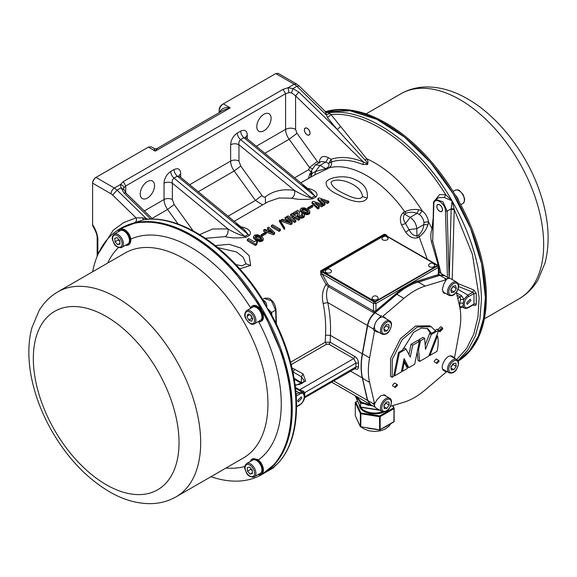 <?xml version="1.0" encoding="UTF-8"?>
<svg xmlns="http://www.w3.org/2000/svg" width="577" height="577" viewBox="0 0 577 577"><rect width="100%" height="100%" fill="white"/><g stroke="black" fill="none" stroke-linecap="round" stroke-linejoin="round"><path stroke-width="0.87" d="M114.217 234.147C110.683 237.666 112.703 239.801 113.857 243.155C114.989 246.033 117.405 247.555 121.112 247.713L127.863 243.941A7.652 4.421 -120 0 0 128.137 235.604A7.652 4.421 -120 0 0 120.824 230.432A7.652 4.421 -120 0 0 120.211 230.685L114.217 234.147A7.652 4.421 60 0 1 114.83 233.887A7.652 4.421 60 0 1 122.144 239.066A7.652 4.421 60 0 1 121.87 247.403A7.652 4.421 60 0 1 121.257 247.656M115.047 241.799L114.722 238.287L117.052 237.652L119.706 240.515L120.03 244.021L117.701 244.662L115.047 241.799L118.379 239.873L118.299 238.993M119.966 243.357L117.701 244.662M118.436 239.145A3.541 2.048 -120 0 0 119.706 241.309L119.785 241.395A3.541 2.048 -120 0 1 119.706 241.309L118.379 239.873M250.584 315.049L251.146 316.261A3.541 2.048 -120 0 0 252.192 317.819M260.847 312.59A7.652 4.421 -120 0 0 252.661 307.159L246.667 310.614A7.652 4.421 60 0 1 254.854 316.045A7.652 4.421 60 0 1 254.32 323.87L260.321 320.408A7.652 4.421 -120 0 0 260.847 312.59M248.11 313.946L250.988 315.237L252.704 318.915L251.55 321.31L248.673 320.026L246.956 316.34L248.11 313.946M252.409 318.28L248.673 320.026M250.757 315.129A3.541 2.048 -120 0 0 251.146 316.261L252.005 318.1M249.798 314.703L246.956 316.34M250.887 468.56A3.541 2.048 -120 0 0 252.156 470.724A3.541 2.048 -120 0 0 252.243 470.81L250.836 469.296L247.504 471.214L247.18 467.709L249.509 467.067L252.156 469.938L252.481 473.443L250.158 474.085L247.504 471.214M246.667 463.562C243.133 467.082 245.153 469.216 246.314 472.577C247.439 475.455 249.863 476.97 253.563 477.136L260.321 473.356A7.652 4.421 -120 0 0 260.595 465.019A7.652 4.421 -120 0 0 253.274 459.847A7.652 4.421 -120 0 0 252.661 460.1L246.667 463.562A7.652 4.421 60 0 1 247.281 463.309A7.652 4.421 60 0 1 254.601 468.481A7.652 4.421 60 0 1 254.32 476.818A7.652 4.421 60 0 1 253.707 477.071M252.423 472.772L250.158 474.085M250.836 469.296L250.75 468.416M307.462 134.888A3.895 2.25 60 0 1 307.195 134.751A3.895 2.25 60 0 1 304.44 129.976A3.895 2.25 60 0 1 306.928 128.245A3.895 2.25 60 0 1 309.936 132.847A3.895 2.25 60 0 1 307.462 134.888M436.904 206.761A3.895 2.25 60 0 1 436.89 206.451A3.895 2.25 60 0 1 439.515 204.785A3.895 2.25 60 0 1 442.393 209.314A3.895 2.25 60 0 1 439.645 211.218A3.895 2.25 60 0 1 436.904 206.761M389.446 424.246A17.368 10.025 180 0 1 387.794 425.537A17.368 10.025 180 0 1 385.789 426.67A17.368 10.025 180 0 1 384.21 427.341M374.062 428.971A17.368 10.025 180 0 1 372.295 428.884A17.368 10.025 180 0 1 368.292 428.271A17.368 10.025 180 0 1 366.445 427.773L368.292 428.271M389.901 423.972L393.961 421.628L393.961 408.653L380.164 416.616L380.164 429.591L389.497 424.218M356.896 419.126A0.591 0.462 -24.9 0 1 356.766 418.844L360.337 426.526L360.337 413.55A0.591 0.462 -24.9 0 1 360.899 412.981L360.748 426.764L374.206 428.978M360.82 402.227L360.423 407.009L360.899 407.211M358.339 422.321A17.368 10.025 180 0 1 357.769 421.188M358.981 423.612A0.591 0.462 -24.9 0 1 358.88 423.482L360.365 426.684A0.591 0.591 0 0 0 360.813 427.016L360.337 426.526A0.591 0.462 155.1 0 0 360.762 426.922M355.418 415.938A0.591 0.462 -24.9 0 1 355.317 415.808L358.88 423.482A0.591 0.462 -24.9 0 1 358.851 423.323M366.294 427.622L360.899 426.915M355.288 415.469L355.266 415.555A0.591 0.591 0 0 0 355.317 415.808A0.591 0.462 -24.9 0 1 355.288 415.642L356.766 418.844M355.288 402.667A0.591 0.462 -24.9 0 1 355.85 402.097L360.899 412.981L379.745 415.894L379.594 416.702L360.488 413.702L355.288 402.667L355.288 415.642L355.288 402.667M374.055 428.826L379.659 429.937L385.789 426.67M372.295 428.884L379.659 429.937A0.591 0.591 0 0 0 380.041 429.865L379.594 429.677L379.594 416.702L380.164 416.616L379.745 415.894L393.543 407.932A0.591 0.462 -24.9 0 1 394.113 408.321L392.504 405.689M355.85 396.334L355.237 395.923L360.452 407.153M458.592 201.099L458.701 200.789A8.828 5.099 -120 0 0 457.179 197.449L457.049 197.255A8.828 5.099 -120 0 0 456.046 195.848A8.828 5.099 -120 0 0 455.159 194.867M458.131 361.166A141.877 81.912 -120 0 0 478.448 247.122A141.877 81.912 -120 0 0 386.078 123.132A141.877 81.912 -120 0 0 325.543 111.642M385.075 123.709A141.877 81.912 -120 0 0 325.897 111.844L350.131 110.784L377.005 119.425L404.477 137.095L430.492 162.476L453.089 193.663L470.565 228.297L481.615 263.783L485.394 297.465L483.605 318.201L478.319 336.11L469.721 350.592L458.109 361.13A141.877 81.912 -120 0 0 477.172 246.783A141.877 81.912 -120 0 0 385.075 123.709M120.16 229.357A8.828 5.099 60 0 1 120.29 229.278A8.828 5.099 60 0 1 122.317 228.889L122.475 228.903A8.828 5.099 60 0 1 125.058 229.934L125.223 230.043A8.828 5.099 60 0 1 127.726 232.365L127.87 232.545A8.828 5.099 60 0 1 129.796 235.704L129.89 235.914A8.828 5.099 60 0 1 130.474 237.508A8.828 5.099 60 0 1 130.828 239.073A127.748 73.755 60 0 1 190.929 247.331A127.748 73.755 60 0 1 250.649 307.858M118.22 231.831L118.083 231.687A8.828 5.099 60 0 1 119.381 229.819L119.504 229.747A8.828 5.099 60 0 1 119.619 229.668A8.828 5.099 60 0 1 121.653 229.271L121.805 229.293A8.828 5.099 60 0 1 124.394 230.317L124.56 230.425A8.828 5.099 60 0 1 127.063 232.755L127.207 232.928A8.828 5.099 60 0 1 129.133 236.087L129.226 236.296A8.828 5.099 60 0 1 129.811 237.89A8.828 5.099 60 0 1 130.193 239.664L130.222 239.866A8.828 5.099 60 0 1 130.034 242.78L129.984 242.931A8.828 5.099 60 0 1 128.693 244.799C130.15 243.718 130.878 241.943 130.878 239.484L130.828 239.073M250.678 461.247L250.541 461.11A8.828 5.099 60 0 1 251.832 459.242A123.637 71.382 60 0 0 251.839 459.234L252.178 459.501M258.698 321.8A127.748 73.755 60 0 1 258.366 459.97A8.828 5.099 60 0 1 260.184 461.788L260.328 461.961A8.828 5.099 60 0 1 262.254 465.12L262.347 465.336A8.828 5.099 60 0 1 262.924 466.923A8.828 5.099 60 0 1 263.314 468.697L263.343 468.906A8.828 5.099 60 0 1 263.155 471.813L263.105 471.964A8.828 5.099 60 0 1 261.807 473.84L261.698 473.919A8.828 5.099 60 0 1 261.576 473.991L260.905 474.381A8.828 5.099 60 0 1 258.878 474.77L258.727 474.272M260.905 465.668L261.684 465.718A8.828 5.099 60 0 1 262.261 467.305A8.828 5.099 60 0 1 262.65 469.079L262.672 469.289A8.828 5.099 60 0 1 262.492 472.195L262.441 472.354A8.828 5.099 60 0 1 261.143 474.222L261.028 474.301A8.828 5.099 60 0 1 260.905 474.381M259.044 474.676L258.72 474.748A8.828 5.099 60 0 1 258.114 474.626M260.263 321.656L259.96 321.778A8.828 5.099 60 0 1 258.878 321.822A8.828 5.099 60 0 1 258.114 321.685M251.644 307.743L251.11 307.014A8.828 5.099 60 0 1 252.077 306.135L252.74 305.752A8.828 5.099 60 0 1 253.548 305.435L253.685 305.399A8.828 5.099 60 0 1 254.774 305.356A8.828 5.099 60 0 1 256.116 305.687L256.282 305.752A8.828 5.099 60 0 1 258.893 307.476L259.051 307.62A8.828 5.099 60 0 1 261.323 310.433L261.446 310.635A8.828 5.099 60 0 1 262.924 313.975L262.989 314.191A8.828 5.099 60 0 1 263.393 317.408L263.379 317.595A8.828 5.099 60 0 1 262.622 320.047L262.535 320.163A8.828 5.099 60 0 1 261.576 321.043L260.905 321.432A8.828 5.099 60 0 1 260.097 321.75L259.664 320.79M253.361 306.877L253.022 305.788A8.828 5.099 60 0 1 254.104 305.745A8.828 5.099 60 0 1 255.452 306.077L255.618 306.142A8.828 5.099 60 0 1 258.222 307.858L258.388 308.003A8.828 5.099 60 0 1 260.653 310.815L260.775 311.017A8.828 5.099 60 0 1 262.261 314.364L262.326 314.573A8.828 5.099 60 0 1 262.723 317.79L262.715 317.977A8.828 5.099 60 0 1 261.951 320.43L261.871 320.552A8.828 5.099 60 0 1 260.905 321.432M92.63 271.76A141.877 81.912 60 0 1 119.994 228.766A141.877 81.912 60 0 1 190.929 235.798A141.877 81.912 60 0 1 283.61 360.82A141.877 81.912 60 0 1 261.864 474.503A141.877 81.912 60 0 1 210.951 476.703M120.881 228.261L120.99 228.196A141.877 81.912 60 0 1 191.932 235.221A141.877 81.912 60 0 1 284.612 360.243A141.877 81.912 60 0 1 262.867 473.926L266.819 471.64C305.702 451.452 305.702 372.908 266.819 307.822L264.208 301.966M258.366 459.97L257.479 459.371L252.337 458.953A123.637 71.382 60 0 1 251.954 459.169L252.481 460.121M126.276 244.857L126.421 245.355A8.828 5.099 60 0 0 128.195 245.088A123.637 71.382 60 0 1 128.57 244.872L128.606 244.396M128.065 243.804L128.685 244.807A123.637 71.382 60 0 1 128.693 244.799M259.96 321.778L259.592 320.826M261.871 320.552L261.179 319.608M261.222 319.543L261.951 320.43M262.715 317.977L261.886 317.357M261.893 317.256L262.723 317.79M262.326 314.573L261.525 314.4M261.489 314.285L262.261 314.364M260.775 311.017L260.169 311.32M260.097 311.212L260.653 310.815M258.388 308.003L258.078 308.731M257.991 308.652L258.222 307.858M255.618 306.142L255.676 307.137M255.589 307.101L255.452 306.077M253.022 305.788L253.375 306.69M252.077 306.135A8.828 5.099 60 0 1 252.885 305.817M251.565 307.793L251.146 307.065M250.461 308.428A8.828 5.099 60 0 1 251.031 307.137M260.826 310.722L260.104 311.219M258.395 307.765L258.027 308.681M255.625 306.286L255.654 307.13M252.337 458.953A8.828 5.099 60 0 1 254.104 458.686L254.262 458.708A8.828 5.099 60 0 1 256.844 459.739L257.01 459.847A8.828 5.099 60 0 1 259.513 462.17L259.657 462.35A8.828 5.099 60 0 1 261.59 465.502M252.452 460.222L251.839 459.234M258.72 474.748L258.626 474.337M261.028 474.301L260.465 473.27M260.523 473.227L261.143 474.222M262.441 472.354L261.662 471.553M261.691 471.467L262.492 472.195M262.672 469.289L261.843 468.885M261.828 468.769L262.65 469.079M261.684 465.718L260.963 465.783M259.657 462.35L259.196 462.877M259.116 462.776L259.513 462.17M257.01 459.847L256.888 460.727M256.801 460.67L256.844 459.739M254.262 458.708L254.414 459.379M254.428 459.761L254.104 458.686M259.686 462.076L259.131 462.797M257.01 459.638L256.852 460.706M128.57 244.872L128.007 243.847M129.984 242.931L129.212 242.131M129.234 242.052L130.034 242.78M130.222 239.866L129.385 239.462M129.371 239.354L130.193 239.664M129.226 236.296L128.505 236.368M128.455 236.253L129.133 236.087M127.207 232.928L126.738 233.454M126.659 233.36L127.063 232.755M124.56 230.425L124.437 231.312M124.343 231.254L124.394 230.317M121.805 229.293L122.057 230.353M121.971 230.346L121.653 229.271M119.497 229.74L120.023 230.692M120.002 230.807L119.381 229.819M126.587 245.254L126.269 245.333A8.828 5.099 60 0 1 125.663 245.211M126.269 245.333L126.168 244.915M127.228 232.654L126.673 233.382M124.56 230.223L124.394 231.283M121.963 229.956L122.043 230.353M389.691 320.855L383.698 317.393A7.652 4.421 120 0 0 377.971 319.269A7.652 4.421 120 0 0 376.644 320.877A7.652 4.421 120 0 0 374.855 324.57A7.652 4.421 120 0 0 376.045 330.65L382.039 334.112A7.652 4.421 -60 0 1 382.638 324.332A7.652 4.421 -60 0 1 389.691 320.855C392.129 322.247 392.057 325.558 389.475 330.78C387.708 333.787 385.227 334.898 382.039 334.112M383.9 328.32A3.541 2.048 120 0 0 384.7 327.404A3.541 2.048 120 0 0 385.515 325.724M374.495 403.821A7.652 4.421 120 0 0 374.906 406.756A7.652 4.421 120 0 0 376.045 408.033L382.039 411.495A7.652 4.421 -60 0 1 382.638 401.722A7.652 4.421 -60 0 1 389.691 398.238C392.129 399.637 392.057 402.948 389.475 408.17C387.708 411.177 385.227 412.288 382.039 411.495M383.9 405.703A3.541 2.048 120 0 0 384.7 404.787A3.541 2.048 120 0 0 385.515 403.107M442.667 369.056A7.652 4.421 120 0 0 443.064 369.345L449.057 372.807A7.652 4.421 -60 0 1 449.656 363.027A7.652 4.421 -60 0 1 456.71 359.55L466.541 348.544L473.703 334.263L477.951 317.134L479.162 297.667L472.39 254.284L454.243 209.48L452.209 279.564M450.918 367.015A3.541 2.048 120 0 0 451.719 366.099A3.541 2.048 120 0 0 452.534 364.412M445.812 293.549L443.994 293.174L442.285 289.402L443.994 283.653L446.288 279.679L445.04 278.958L448.466 278.439A7.652 4.421 120 0 0 448.423 278.453A7.652 4.421 120 0 0 446.129 279.585M442.739 291.731A7.652 4.421 120 0 0 443.064 291.955L449.057 295.417A7.652 4.421 -60 0 1 448.235 288.284A7.652 4.421 -60 0 1 454.416 281.915A7.652 4.421 -60 0 1 456.71 282.16C461.319 285.132 456.638 294.688 451.762 295.734L449.057 295.417M450.875 289.668A3.541 2.048 120 0 0 451.95 288.349A3.541 2.048 120 0 0 452.606 286.769M437.871 329.633L440.713 326.733L442.379 327.693L442.862 328.775L440.02 331.775L439.537 330.693L442.379 327.693M395.36 387.499L392.865 386.056L392.497 385.248L394.632 382.998L397.127 384.441L397.495 385.248L395.36 387.499L394.993 386.691L397.127 384.441M436.984 363.467L434.488 362.024L434.12 361.216L436.255 358.966L438.751 360.409L439.119 361.216L436.984 363.467L436.623 362.659L438.751 360.409M440.662 328.746L440.071 329.763M442.451 329.013L440.316 331.263L439.948 330.455L442.083 328.205L442.451 329.013M297.66 400.568L298.273 401.917L301.821 398.166L301.216 396.817L297.66 400.568M466.663 302.997L470.219 299.239L470.825 300.588L467.269 304.339L466.663 302.997M147.387 198.062A10.126 5.849 120 0 0 154.001 189.141A10.126 5.849 120 0 0 152.451 181.027A10.126 5.849 120 0 0 147.387 181.531A10.126 5.849 120 0 0 140.774 190.453A10.126 5.849 120 0 0 142.324 198.567A10.126 5.849 120 0 0 147.387 198.062M263.941 130.77A10.126 5.849 120 0 0 270.555 121.848A10.126 5.849 120 0 0 269.005 113.734A10.126 5.849 120 0 0 263.941 114.239A10.126 5.849 120 0 0 257.328 123.161A10.126 5.849 120 0 0 258.878 131.275A10.126 5.849 120 0 0 263.941 130.77M307.195 128.296A4.003 2.308 -120 0 0 305.19 128.101A4.003 2.308 -120 0 0 304.577 131.311A4.003 2.308 -120 0 0 307.195 134.838A4.003 2.308 -120 0 0 309.193 135.032A4.003 2.308 -120 0 0 309.806 131.823A4.003 2.308 -120 0 0 307.195 128.296M439.645 204.77A4.003 2.308 -120 0 0 437.647 204.575A4.003 2.308 -120 0 0 437.034 207.778A4.003 2.308 -120 0 0 439.645 211.305A4.003 2.308 -120 0 0 441.65 211.507A4.003 2.308 -120 0 0 442.263 208.297A4.003 2.308 -120 0 0 439.645 204.77M381.974 238.856A3.058 1.767 180 0 1 382.053 238.128A3.267 3.267 0 0 1 387.96 238.128A3.058 1.767 180 0 1 388.032 238.337A3.058 1.767 180 0 1 385.45 240.342A3.058 1.767 180 0 1 381.974 238.856M428.74 265.997A3.058 1.767 180 0 1 428.718 265.016A3.267 3.267 0 0 1 434.618 265.016A3.058 1.767 180 0 1 432.519 267.187A3.058 1.767 180 0 1 428.74 265.997M330.607 272.56A3.058 1.767 180 0 1 326.907 272.834A3.058 1.767 180 0 1 325.493 270.837A3.267 3.267 0 0 1 331.393 270.837A3.058 1.767 180 0 1 330.607 272.56M377.271 299.456A3.058 1.767 180 0 1 373.564 299.73A3.058 1.767 180 0 1 372.158 297.732A3.267 3.267 0 0 1 378.058 297.732A3.058 1.767 180 0 1 377.271 299.456M390.831 238.597L385.833 235.712A1.176 0.678 0 0 0 384.167 235.712L323.445 270.829A1.176 0.678 0 0 0 323.106 271.313A1.176 0.678 0 0 0 323.452 271.796L374.278 301.086A1.176 0.678 0 0 0 375.944 301.086L436.666 265.968A1.176 0.678 0 0 0 437.005 265.485A1.176 0.678 0 0 0 436.666 265.009L390.831 238.597M323.452 271.796L323.452 272.272L374.278 301.569L374.278 301.086M375.944 301.086L375.944 301.569L436.666 266.451L436.666 265.968M436.933 265.73A1.176 0.678 180 0 1 437.005 265.968A1.176 0.678 180 0 1 436.666 266.451L437.496 265.968L438.332 267.411L438.845 266.689L438.845 274.046L438.332 274.587L438.52 275.626L439.825 275.034L438.845 274.017L439.926 275.517M323.452 272.272A1.176 0.678 180 0 1 323.106 271.796A1.176 0.678 180 0 1 323.178 271.551M327.534 283.776L322.168 273.938L373.449 303.488L373.449 311.003L372.857 312.265L328.356 286.632L328.94 285.37L327.534 283.776L326.055 284.49L328.356 286.632C326.156 291.197 325.955 296.506 327.75 302.55L323.142 303.473C321.598 296.131 322.572 289.798 326.055 284.49L320.762 274.775L322.168 273.938L321.209 271.464L374.278 302.045L375.944 301.569A1.176 0.678 180 0 1 374.278 301.569M92.673 223.53L92.608 224.72C95.356 228.853 97.102 233.353 97.852 238.229L97.852 254.681M92.608 223.573L92.709 225.78L94.181 228.55L92.515 224.943M326.387 112.025L326.495 111.967C328.659 111.484 329.388 111.765 328.688 112.796L330.974 114.527L366.611 158.675C387.629 168.383 406.172 185.787 422.241 210.879C425.638 213.721 427.723 217.327 428.487 221.691L427.961 224.85C426.179 229.891 423.244 233.894 419.154 236.844L427.29 259.21M435.815 199.375L439.515 194.586L445.711 194.709C415.123 144.856 366.691 111.015 330.974 114.527L327.484 117.65L325.507 112.255L328.688 112.796C366.77 106.767 420.683 145.26 452.058 200.875L444.312 197.464L445.711 194.709L452.058 200.875L454.243 209.48L451.156 209.437L451.214 208.78L454.113 208.91M325.507 112.255L325.096 111.282L326.719 112.068L325.868 112.212M319.11 162.75L319.369 161.228C320.545 156.49 323.553 155.314 328.385 157.701L325.89 162.029L328.616 163.601L331.111 159.274L331.472 161.906C340.798 158.963 351.292 159.836 362.955 164.524L363.416 161.957L367.008 163.76C367.246 162.649 366.647 161.473 365.205 160.233L337.242 129.508L298.886 92.118L295.575 95.818L291.587 92.883L288.933 92.587L285.586 93.669L285.586 129.356C285.665 132.688 286.848 135.999 289.142 139.281L309.481 167.467L312.078 168.556M328.385 157.701L331.111 159.274C340.682 156.244 351.451 157.139 363.416 161.957L295.575 95.818L295.575 129.356L296.996 133.323L317.336 161.51L309.481 167.467L308.724 169.66L311.522 172.573M438.354 265.622L431.322 241.359L432.7 241.035L433.478 203.926C433.327 202.311 434.092 200.803 435.772 199.404L442.934 201.82L447.139 211.132L449.13 278.302M458.044 283.603L473.811 289.979L476.241 293.383L476.241 303.935C476.097 305.327 475.289 305.796 473.811 305.327L473.025 305.009M453.948 357.379L453.991 357.978M457.893 360.719L467.954 349.979L475.369 335.937L479.905 319.031L481.442 299.752C481.03 267.699 471.236 234.738 452.058 200.875L451.214 208.78L447.139 211.132L445.473 211.168C445.603 202.852 433.695 195.978 433.825 204.438L432.7 241.035L441.052 273.354M431.322 241.359C430.456 236.952 430.687 232.733 432.007 228.708L433.046 218.943M123.745 189.783L121.062 187.813L117.066 190.121L114.361 188.03L120.434 184.525L121.062 187.813L124.055 193.057L125.714 192.783L123.673 188.953L123.867 187.886L125.743 185.953L285.586 93.669L283.091 89.341L288.111 87.718L294.183 84.213L296.895 86.298L326.041 114.708L329.532 113.633M288.933 92.587L288.111 87.718L292.9 88.606L291.587 92.883M340.69 126.392L337.242 129.508L327.484 117.65M365.205 160.233L366.611 158.675C368.003 160.211 368.321 162.159 367.549 164.51L362.955 164.524M315.309 164.95L321.18 161.56L325.89 162.029L320.062 165.39L325.666 168.628L327.347 167.655C328.948 166.529 329.373 165.173 328.616 163.601L331.472 161.906C332.02 164.395 331.133 166.407 328.818 167.95C350.65 161.639 382.897 180.255 404.737 211.788C409.006 209.754 413.68 209.054 418.751 209.682L422.241 210.879L419.385 214.464L417.128 213.353L418.751 209.682M457.02 295.143L460.316 297.047L460.46 299.622L463.951 299.34L461.665 295.813L456.479 292.82M417.474 237.818C413.233 238.777 409.338 236.959 405.79 232.365L401.556 224.922L405.53 223.551L409.021 229.653C411.091 233.808 413.752 235.914 417.005 235.957L417.474 237.818L419.154 236.844L418.686 234.99C421.563 232.466 423.294 228.99 423.871 224.568L423.951 222.376L428.487 221.691L432.007 228.708L432.7 229.177M444.312 197.464L438.794 197.659L435.772 199.404M463.749 307.743L462.732 307.397L463.951 307.858L463.165 305.897L459.804 306.957L459.804 303.105L463.165 303.17L463.165 305.897M473.811 305.327L473.623 304.663M473.465 304.541L473.977 304.057L476.241 303.935M473.811 289.979L472.801 292.243L473.977 293.484L473.977 304.057L468.748 307.079C462.841 310.83 462.841 299.571 468.748 296.506L467.911 295.063L463.951 299.34L463.165 303.17M423.951 222.376C423.453 219.145 421.931 216.512 419.385 214.464M215.351 245.586L229.105 244.302L240.825 248.081L249.156 255.64L250.642 265.47L239.7 268.803M367.196 198.178C361.93 205.946 346.582 199.123 339.269 195.214C329.474 190.828 325.168 186.306 326.358 181.632C331.624 175.913 346.979 175.473 354.285 179.274C364.087 183.399 368.386 189.696 367.196 198.178L362.529 196.533C359.774 201.323 349.013 196.209 343.842 193.533C336.11 189.963 331.84 186.241 331.025 182.368C333.787 178.423 344.541 180.327 349.72 182.959C357.452 186.263 361.721 190.792 362.529 196.533M256.635 242.023L256.823 244.634L255.373 245.47L247.324 240.746L247.324 239.441L248.774 238.604L254.226 241.749L255.914 240.775L257.356 241.604L256.635 242.023L256.635 242.982M257.356 241.604L257.356 242.91L256.815 243.227M253.505 236.527L255.063 234.962L257.703 234.767L261.576 236.505L263.307 238.489L262.816 240.804L260.112 241.662L255.236 239.715L253.656 238.351L253.505 236.527L253.656 238.351M261.143 234.767L265.672 232.142L266.249 232.473L266.249 233.678L261.713 236.303L261.143 235.971L261.143 234.767L261.713 235.099L261.713 236.303M267.959 229.495L267.476 227.785L268.622 227.122L274.659 232.581L273.318 233.36L263.653 229.999L264.8 229.329L266.906 230.108L268.817 228.997L267.476 227.785M274.659 232.581L274.659 233.952L273.318 234.731L263.653 231.305L263.653 229.999M280.372 230.649L279.117 231.377L271.356 226.848L271.356 225.535L272.618 224.806L280.372 229.278L280.372 230.649M327.505 203.385L327.505 202.022L328.782 201.279L328.782 202.65L327.505 203.385L322.875 201.575M327.505 202.022L320.762 199.62L324.945 203.501L324.945 204.871L323.668 205.607L322.961 204.871M322.637 204.539L317.833 199.967L317.833 198.661L319.11 197.918L328.782 201.279M285.427 219.39L284.944 217.68L286.091 217.017L292.128 222.484L290.786 223.256L281.114 219.895L282.268 219.231L284.374 220.003L286.286 218.892L284.944 217.68M292.128 222.484L292.128 223.847L290.786 224.626L281.114 221.2L281.114 219.895M298.388 220.226L298.388 218.863L299.672 218.12L299.672 219.491L298.388 220.226L295.229 218.257L293.729 219.123M295.229 218.257L295.229 217.039L292.676 218.517L295.835 220.342L295.835 221.705L294.551 222.448L287.483 218.272M293.037 216.988L290.635 215.697L290.635 214.392L291.912 213.649L299.672 218.12M297.775 213.476L297.436 213.028L294.147 214.932M292.914 214.226L292.914 213.072L297.739 210.28L299.261 211.716L299.023 214.694M302.615 216.036L301.706 215.185L301.706 213.959L302.911 213.266L303.488 213.598L304.49 215.005L303.855 216.036L302.117 216.707L302.117 218.07L303.134 217.846L303.134 216.454M303.134 217.846L304.288 216.815L304.49 215.005M297.371 216.007L297.328 214.5L297.371 216.007L298.042 216.966L300.819 218.12L302.117 218.07M300.083 209.588L301.641 208.023L304.281 207.821L308.161 209.566L309.885 211.55L309.395 213.865L306.697 214.723L301.814 212.769L300.235 211.413L300.083 209.588L300.235 211.413M307.721 207.828L312.258 205.203L312.835 205.535L312.835 206.739L308.298 209.357L307.721 209.033L307.721 207.828L308.298 208.16L308.298 209.357M321.677 206.754L321.677 205.39L322.961 204.647L322.961 206.018L321.677 206.754L317.047 204.943M321.677 205.39L314.941 202.989L319.124 206.869L319.124 208.232L317.84 208.975L312.013 203.335L312.013 202.029L313.282 201.286L322.961 204.647M284.115 229.199L284.656 229.235L284.656 227.792L284.115 227.778L279.434 220.205L279.434 221.546L284.115 229.199L284.115 227.778M401.556 224.922C399.594 219.794 400.092 215.74 403.056 212.754L404.737 211.788L406.208 213.187C409.555 211.925 413.197 211.975 417.128 213.353L410.132 217.392L404.527 214.154L406.208 213.187M327.347 167.655L328.818 167.95L327.137 168.924L314.84 174.86L300.768 182.859M307.981 188.794L308.414 188.578C312.878 189.364 319.434 192.747 316.109 196.851L312.784 198.776C304.627 199.83 297.624 199.635 291.76 198.192L278.972 198.012L267.858 201.863L234.168 221.308M241.381 227.244L241.806 227.028C246.278 227.821 252.834 231.197 249.509 235.301L246.177 237.226C238.027 238.287 231.024 238.092 225.16 236.642L205.455 238.301M327.137 168.924L325.666 168.628L315.46 171.557L312.135 173.331L310.693 175.192M310.873 174.074L309.842 173.547L308.515 178.387M144.308 210.922L164.041 199.527L164.041 183.19C166.811 181.878 169.588 181.878 172.364 183.19C171.975 180.918 172.516 179.216 173.994 178.091C171.939 176.23 170.842 174.03 170.698 171.484L174.03 169.566C178.12 167.719 180.341 169.061 180.688 173.583L180.688 177.312M245.586 137.247L247.295 135.126L247.295 138.855M245.571 137.528L246.148 137.917L243.927 137.715C241.871 135.855 240.775 133.655 240.631 131.109C244.727 129.27 246.949 130.604 247.295 135.126M189.696 184.719L230.641 161.077L230.641 144.74C233.418 143.421 236.195 143.421 238.965 144.74C238.575 142.469 239.123 140.766 240.602 139.641C238.546 137.78 237.443 135.573 237.298 133.035L240.631 131.109M178.985 175.696L180.688 173.583M178.964 175.985L179.541 176.367L177.327 176.165C175.271 174.312 174.175 172.105 174.03 169.566M418.686 234.99L417.005 235.957L416.789 228.658L423.871 224.568L427.961 224.85M462.689 307.39L460.396 307.808L462.732 307.397M217.911 247.663L236.39 251.897L243.242 257.277L245.975 263.826L242.001 265.846L235.849 264.583M256.823 243.242L255.373 244.078L255.373 245.47M255.373 244.078L247.324 239.441M262.816 240.804L262.816 239.433L261.756 240.054L261.756 241.424M263.17 240.248L263.17 238.9L262.816 239.433M254.298 238.943L254.298 237.724L253.656 237.104M255.236 239.715L255.236 238.51L254.298 237.724M256.678 240.551L256.678 239.34L255.236 238.51M258.034 241.128L258.034 239.881L256.678 239.34M259.109 241.547L259.109 240.248L258.034 239.881M260.112 241.662L260.112 240.335L259.109 240.248M261.756 240.054L260.833 240.256L260.833 241.604M266.249 232.473L261.713 235.099M273.318 234.731L273.318 233.36M279.117 231.377L279.117 230.007L280.372 229.278M279.117 230.007L271.356 225.535M323.668 205.607L323.668 204.244L317.833 198.661M324.945 203.501L323.668 204.244M290.786 224.626L290.786 223.256M286.798 217.652L286.798 216.606L288.074 215.87L291.529 217.854L294.082 216.375L290.635 214.392M294.551 222.448L294.551 221.078L286.798 216.606M295.835 220.342L294.551 221.078M298.388 218.863L295.229 217.039M297.436 213.028L297.436 211.781L294.061 213.735L294.061 214.889M297.328 214.5L297.436 211.781M298.042 216.966L298.042 215.748L297.371 214.803M298.908 217.493L298.908 216.245L298.042 215.748M300.004 217.89L300.004 216.599L298.908 216.245M300.819 218.12L300.819 216.793L300.004 216.599M303.855 217.428L303.855 216.036M304.288 216.815L304.288 215.452M301.995 215.358L301.706 213.959M302.615 215.171L301.995 214.125M299.319 212.026L298.864 214.276L299.535 215.214L302.225 215.654L302.615 214.767M294.061 213.735L292.914 213.072M309.395 213.865L309.395 212.495L308.334 213.108L308.334 214.478M309.755 213.31L309.755 211.961L309.395 212.495M300.877 212.004L300.877 210.785L300.235 210.165M301.814 212.769L301.814 211.571L300.877 210.785M303.257 213.461L303.257 212.401L301.814 211.571M304.62 214.19L304.62 212.942L303.257 212.401M305.695 214.601L305.695 213.31L304.62 212.942M306.697 214.723L306.697 213.396L305.695 213.31M308.334 213.108L307.411 213.317L307.411 214.658M312.835 205.535L308.298 208.16M317.84 208.975L317.84 207.612L312.013 202.029M319.124 206.869L317.84 207.612M279.434 220.205L279.982 220.219L284.656 227.792M246.177 237.226L244.836 236.375C239.066 234.752 233.425 232.264 227.922 228.903C228.521 232.286 227.605 234.868 225.16 236.642M179.541 176.367L243.948 229.357L248.168 234.457L177.327 176.165L173.994 178.091L244.836 236.375L248.168 234.457L249.509 235.301M243.927 229.343L236.245 224.1M312.784 198.776L311.443 197.925C305.666 196.303 300.026 193.814 294.522 190.453C295.128 193.836 294.205 196.411 291.76 198.192M310.527 190.886L314.768 196.007L243.927 137.715L240.602 139.641L311.443 197.925L314.768 196.007L316.109 196.851M246.148 137.917L310.549 190.9L302.846 185.643M310.815 177.117L312.135 173.331L311.45 170.633L310.707 175.105M311.111 174.946L310.541 177.218M311.45 170.633L315.352 164.921L320.062 165.39L315.46 171.557L314.84 174.86M405.79 232.365L409.021 229.653L416.789 228.658C416.284 223.84 414.07 220.082 410.132 217.392L405.53 223.551C403.172 219.657 402.833 216.519 404.527 214.154L403.056 212.754M438.845 266.689L438.08 265.427L383.929 234.37C385.313 234.111 386.46 234.76 387.362 236.325M385.811 235.697L384.484 234.933L321.209 271.464L320.653 270.894L383.929 234.37M326.474 344.26L328.962 344.26L330.203 342.262L325.226 342.219L326.474 344.26L291.133 364.664M283.091 89.341L123.247 181.625L120.434 184.525C122.519 184.986 123.666 186.104 123.867 187.886M157.398 148.303L223.371 110.207L230.223 107.849L155.3 151.102L157.391 148.303C156.057 148.902 154.888 148.902 153.893 148.303L155.3 151.102L148.39 147.113L151.333 146.825L153.893 148.303M460.46 299.622L459.804 303.105L458.982 303.581M460.46 307.765L459.761 306.978M354.92 368.703L354.992 368.746C357.192 369.85 358.346 369.222 358.461 366.857L355.966 366.907L304.634 396.897M358.461 366.857L358.461 363.113C358.346 360.315 357.192 358.137 354.992 356.579L330.203 342.262L330.412 335.36L325.522 335.165C326.041 324.361 325.248 313.794 323.142 303.473M255.214 236.527L255.993 235.755L257.703 235.755L260.515 237.118L261.597 238.489L260.818 239.26L259.109 239.26L256.296 237.897L255.214 236.527M263.17 238.9L263.307 238.489M260.112 240.335L260.833 240.256M272.748 232.365L268.247 230.656L269.776 229.769L272.748 232.365M290.217 222.26L285.716 220.551L287.245 219.664L290.217 222.26M300.819 216.793L302.117 216.707M301.353 218.171L301.353 216.822M301.8 209.588L302.572 208.809L304.288 208.809L307.094 210.179L308.176 211.55L307.397 212.322L305.687 212.322L302.882 210.951L301.8 209.588M309.755 211.961L309.885 211.55M306.697 213.396L307.411 213.317M372.857 312.265L374.733 312.633L374.783 311.104L375.944 310.714L376.392 311.522L374.913 312.532L375.18 312.9M220.501 111.866L220.27 111.072C222.21 108.094 225.528 107.019 230.223 107.849L223.313 103.853C220.789 105.598 219.397 108.007 219.152 111.065L219.152 112.645M220.27 111.072L220.955 111.606M119.994 228.766L136.194 222.563L153.532 221.871L172.357 226.148L191.925 235.221L211.499 248.745L230.317 266.199L262.867 310.101L284.612 360.243L290.318 385.27L292.25 408.978L290.318 430.464L284.612 448.899L275.337 463.576L261.864 474.503M264.23 302.009C232.834 249.783 181.95 214.283 144.538 219.52L135.011 222.513C136.446 221.453 136.799 219.909 136.071 217.882L142.584 217.861L146.212 218.532L146.096 219.541M355.446 368.4L355.966 366.907L355.966 363.056L353.751 358.569L328.962 344.26M358.461 363.113L355.966 363.056L304.807 392.598L303.3 391.156L299.593 389.836L353.751 358.569L354.992 356.579M255.993 235.755L255.993 237.003L255.359 237.363M255.359 236.116L255.359 237.089M261.446 237.912L261.446 238.9M260.515 237.118L260.515 238.337L261.446 239.159M259.073 236.289L259.073 237.493L260.515 238.337M257.703 235.755L257.703 236.974L259.073 237.493M256.707 235.668L256.707 236.902L257.703 236.974M255.993 237.003L256.707 236.902M269.502 231.132L269.776 229.769M269.776 230.973L270.317 231.442M286.971 221.027L287.245 219.664M287.245 220.876L287.786 221.337M302.572 208.809L302.572 210.064L301.944 210.425M301.944 209.177L301.944 210.151M308.024 210.966L308.024 211.961M307.094 210.179L307.094 211.391L308.024 212.213M305.651 209.35L305.651 210.555L307.094 211.391M304.288 208.809L304.288 210.035L305.651 210.555M303.286 208.73L303.286 209.963L304.288 210.035M302.572 210.064L303.286 209.963M263.754 301.23L264.807 301.093L263.062 300.119M445.725 276.333L444.535 275.366L439.825 275.034L438.57 274.017M328.94 285.37L373.449 311.003L374.783 311.104M367.895 325.515L367.405 325.45C368.451 320.394 370.896 316.124 374.733 312.633L374.596 311.133M302.492 392.136L298.648 390.045L299.593 389.836L295.532 387.492M271.269 314.479L266.819 307.822C235.452 252.207 181.531 213.714 143.449 219.743L142.584 217.861M304.151 393.81L304.807 392.598L304.663 396.493M262.6 299.384L264.266 298.417L271.428 300.841L275.633 310.145L271.558 312.503L266.819 307.822C266.992 304.988 266.322 302.745 264.807 301.093M295.922 390.91L298.908 392.634L302.737 392.259L303.286 392.685L303.3 391.156M271.031 313.838L271.558 312.503L270.901 313.592M275.763 73.575L278.121 73.344L296.542 83.975L294.183 84.213L275.763 73.575L223.313 103.853M148.39 147.113L95.941 177.399C93.914 178.791 92.803 180.716 92.608 183.161L92.608 182.007L94.938 177.976L95.941 177.399L114.361 188.03C112.335 189.429 111.224 191.348 111.029 193.8L92.608 183.161L92.608 224.72M222.318 104.43C220.392 105.757 219.339 107.589 219.152 109.911L219.152 111.065L220.234 112.017M94.195 228.571L92.709 225.78M94.239 228.651L94.159 228.506C94.671 229.437 97.08 233.923 97.16 237.27L97.852 238.229M92.608 223.487L92.608 221.943M92.608 221.611L92.608 220.969M92.608 220.32L92.608 219.678M92.608 218.373L92.608 217.082M92.608 215.798L92.608 197.175M92.608 182.721L92.608 182.007M431.538 333.391L427.889 328.76L421.282 328.075L413.615 332.265L402.573 350.109L398.476 352.482L393.564 376.464L392.136 377.286L392.324 359.233L402.119 339.651L417.286 326.993L431.279 326.733L435.577 331.054L431.538 333.391L429.872 332.431L427.023 328.335M399.371 352.922L406.035 349.078L410.261 357.105L412.692 345.234L419.349 341.389L414.668 364.282L408.841 367.643L404.08 358.605L401.347 371.97L394.69 375.815L399.371 352.922L398.541 352.439M424.636 338.338L425.509 349.395L431.293 334.494L438.787 330.167L428.697 356.182L419.659 361.397L418.57 350.03L420.474 340.74L424.636 338.338L422.97 337.372L418.808 339.781L420.474 340.74M437.525 335.929C438.585 340.43 438.405 345.58 436.984 351.393L429.944 355.461L437.525 335.929L436.731 335.468M404.289 362.414L407.463 368.436L402.465 371.321L404.289 362.414L403.41 361.902M431.279 326.733L429.613 325.767L415.628 326.034L400.46 338.692L390.658 358.274L390.47 376.327L392.136 377.286M429.613 325.767L430.428 326.286M403.756 360.192L407.174 366.683L408.841 367.643M408.92 354.559L411.026 344.267L417.69 340.423L419.349 341.389M411.026 344.267L412.692 345.234M402.89 348.97L404.369 348.119L406.035 349.078M394.69 375.815L393.802 375.302M417.185 351.977L418 360.43L419.659 361.397M435.13 330.354L437.121 329.207L438.787 330.167M425.17 345.039L429.627 333.528L431.293 334.494M429.627 333.528L430.709 332.907M417.69 349.525L418.57 350.03M418.57 340.935L418.808 339.781M429.944 355.461L429.151 354.999M402.465 371.321L401.585 370.809M446.288 279.679L425.199 286.091C418.109 288.276 411.012 292.373 403.922 298.374L382.825 316.319L386.287 318.886M378.858 332.273L376.882 331.919L374.588 330.592L369.597 357.827C367.938 366.972 367.938 375.165 369.597 382.4L374.588 403.871L376.882 399.897L381.008 395.541L385.126 395.137L386.201 396.226M390.557 406.28L403.922 402.219C411.012 400.034 418.109 395.937 425.199 389.929L446.288 371.992L443.994 370.665C438.426 368.039 447.175 352.879 452.238 356.391L454.532 357.718L459.523 330.484C461.174 321.331 461.174 313.145 459.523 305.911L456.357 292.279M382.825 316.319L385.039 318.165M377.61 331.551L375.641 331.198M374.588 330.592L373.341 329.871L374.855 324.57M374.588 403.871L373.341 403.15L374.906 406.756M384.455 394.856L384.953 395.505M452.224 356.384L453.284 356.997L453.19 357.516M444.564 292.827L443.417 292.727M449.209 278.345L444.643 275.705L439.876 275.388L418.123 282.002C411.033 284.187 403.936 288.284 396.839 294.292L375.086 312.799C371.213 316.275 368.739 320.56 367.664 325.652L362.522 353.744C360.863 362.89 360.863 371.076 362.522 378.317L367.664 400.46L370.326 404.427L375.18 407.232M377.971 319.269L381.577 315.597M445.588 370.802L445.04 371.271M449.057 372.807C452.245 373.593 454.726 372.482 456.494 369.475C459.076 364.253 459.148 360.942 456.71 359.55L450.716 356.088A7.652 4.421 120 0 0 450.565 356.009M389.691 398.238L383.698 394.783A7.652 4.421 120 0 0 383.64 394.747M450.846 290.123L454.229 292.027L451.452 292.69L450.774 289.834L452.873 286.322L455.65 285.658L456.328 288.514L454.229 292.027M452.931 286.307L450.897 290.108M452.995 286.596L456.328 288.514M456.71 282.16L450.716 278.698A7.652 4.421 120 0 0 448.466 278.439M450.94 367.21L452.88 364.426L456.205 366.352L453.883 369.684L451.228 369.893L450.897 366.77L453.219 363.438L455.873 363.229L456.205 366.352M452.83 363.986L452.88 364.426M451.026 368.039L453.883 369.684M383.921 405.905L385.862 403.121L389.186 405.047L386.864 408.379L384.21 408.588L383.878 405.465L386.193 402.126L388.855 401.917L389.186 405.047M385.811 402.681L385.862 403.121M384.008 406.727L386.864 408.379M383.921 328.515L385.862 325.738L389.186 327.657L386.864 330.989L384.21 331.205L383.878 328.075L386.193 324.743L388.855 324.534L389.186 327.657M385.811 325.298L385.862 325.738M384.008 329.344L386.864 330.989M114.556 235.12A6.708 3.873 -120 0 0 113.561 242.203A6.708 3.873 -120 0 0 120.196 247.194A6.708 3.873 -120 0 0 121.192 240.104A6.708 3.873 -120 0 0 114.556 235.12M253.649 316.578A6.708 3.873 -120 0 0 247.014 311.594A6.708 3.873 -120 0 0 246.011 318.677A6.708 3.873 -120 0 0 252.647 323.661A6.708 3.873 -120 0 0 253.649 316.578M252.647 476.609A6.708 3.873 -120 0 0 253.649 469.527A6.708 3.873 -120 0 0 247.014 464.543A6.708 3.873 -120 0 0 246.011 471.625A6.708 3.873 -120 0 0 252.647 476.609M464.348 199.397A7.652 4.421 -120 0 0 460.792 192.062A7.652 4.421 -120 0 0 455.138 190.259C457.41 189.667 458.859 189.79 459.494 190.626L463.122 194.456L464.622 199.015C464.564 201.589 463.951 203.097 462.79 203.515A7.652 4.421 -120 0 0 464.348 199.397M360.784 407.304A14.721 8.496 0 0 0 364.289 410.543A14.721 8.496 0 0 0 382.529 411.726M384.289 411.899A15.305 8.835 180 0 1 363.871 411.264A15.305 8.835 180 0 1 359.392 404.874M357.625 401.073L355.562 402.068A0.591 0.591 0 0 0 355.266 402.58L355.396 402.364M394.113 408.494L393.839 421.895A0.591 0.591 0 0 0 394.127 421.39L394.127 408.408A0.591 0.591 0 0 0 394.077 408.163L392.872 405.573M355.208 395.772L360.423 407.009L379.327 409.93M363.359 403.619L360.423 403.164L359.558 401.296M355.439 402.313L357.552 400.914M460.006 99.677A118.328 68.317 -120 0 0 400.842 93.813C408.66 89.37 417.2 87.077 426.461 86.947C440.186 86.911 453.911 90.906 467.658 98.919C498.463 116.46 526.772 153.331 539.783 191.737C548.677 217.76 550.451 241.467 545.092 262.86L537.944 279.975C533.198 287.937 526.938 294.205 519.163 298.763A118.328 68.317 -120 0 0 537.302 203.948A118.328 68.317 -120 0 0 460.006 99.677M106.175 484.68A103.023 59.481 60 0 1 33.329 358.512A103.023 59.481 60 0 1 106.175 316.448A103.023 59.481 60 0 1 179.021 442.624A103.023 59.481 60 0 1 106.175 484.68M57.837 291.847A118.328 68.317 60 0 1 117.001 297.703A118.328 68.317 60 0 1 194.305 401.974A118.328 68.317 60 0 1 176.165 496.79L243.429 457.958A118.328 68.317 60 0 0 261.569 363.135A118.328 68.317 60 0 0 184.272 258.871A118.328 68.317 60 0 0 125.108 253.007L57.837 291.847C50.076 296.398 43.823 302.644 39.077 310.599L31.966 327.548C29.91 335.129 28.872 343.214 28.85 351.811C28.828 362.515 30.256 373.615 33.141 385.111C37.137 400.928 43.426 416.334 52.017 431.336C67.559 458.037 86.673 478.16 109.349 491.691C123.139 499.732 136.915 503.721 150.676 503.656C159.887 503.505 168.383 501.218 176.165 496.79M244.886 466.44A127.748 73.755 60 0 1 226.018 468.005M107.697 263.062A127.748 73.755 60 0 1 118.487 247.504M383.698 325.103A6.708 3.873 120 0 0 382.724 333.333A6.708 3.873 120 0 0 389.367 330.628A6.708 3.873 120 0 0 390.341 322.399A6.708 3.873 120 0 0 383.698 325.103M383.698 402.494A6.708 3.873 120 0 0 382.724 410.723A6.708 3.873 120 0 0 389.367 408.011A6.708 3.873 120 0 0 390.341 399.782A6.708 3.873 120 0 0 383.698 402.494M450.716 363.798A6.708 3.873 120 0 0 449.743 372.028A6.708 3.873 120 0 0 456.385 369.323A6.708 3.873 120 0 0 457.359 361.094A6.708 3.873 120 0 0 450.716 363.798M454.892 283.141A6.708 3.873 120 0 0 449 290.253A6.708 3.873 120 0 0 452.209 295.208A6.708 3.873 120 0 0 458.102 288.096A6.708 3.873 120 0 0 454.892 283.141M317.336 161.51L319.038 163.183M447.435 277.321L445.473 211.168M319.369 161.228L320.156 162.151M296.996 133.323L289.142 139.281L264.85 153.302M295.575 129.356C292.25 127.777 288.918 127.777 285.586 129.356L256.296 146.262M439.45 272.431L438.845 268.37M433.825 203.45L433.825 204.438M298.886 92.118L292.9 88.606L296.895 86.298L299.102 85.937L325.096 111.282M294.623 177.803L308.724 169.66M449.173 278.323L451.156 209.437M457.943 289.308L467.911 295.063L472.801 292.243L458.556 286.48M476.241 293.383L473.977 293.484L468.748 296.506M290.505 362.269L325.226 342.219L325.522 335.165M320.762 274.775L320.653 270.894M307.555 188.441L308.414 188.578M240.955 226.898L241.806 227.028M309.842 173.547L311.082 172.826M164.041 183.19C164.387 178.271 166.609 174.369 170.698 171.484M172.364 199.527L174.139 204.489L167.59 209.451C165.296 206.169 164.113 202.866 164.041 199.527C166.811 198.214 169.588 198.214 172.364 199.527L172.364 183.19L227.922 228.903L212.617 229.011L199.714 234.601M178.17 224.114L167.59 209.451L152.025 218.438M123.247 181.625L125.743 185.953L125.743 192.819M230.641 144.74C230.988 139.822 233.209 135.92 237.298 133.035M238.965 161.077L240.739 166.039L234.19 171.001C231.896 167.719 230.713 164.409 230.641 161.077C233.418 159.757 236.195 159.757 238.965 161.077L238.965 144.74L294.522 190.453C283.018 188.629 273.282 190.778 265.312 196.901L265.47 203.241M228.023 216.252L255.423 200.428L234.19 171.001L198.243 191.752M457.799 298.497L461.665 295.813M467.911 307.563L468.748 307.079M250.642 265.47L245.975 263.826M240.739 166.039L261.972 195.466L255.423 200.428L262.557 204.922M362.789 353.838L362.298 353.773L367.405 325.45L327.75 302.55C330.03 313.672 330.917 324.613 330.412 335.36L362.298 353.773C360.697 362.738 360.697 370.787 362.298 377.921L350.628 371.184M174.139 204.489L193.144 230.836M261.972 195.466C263.199 196.995 264.309 197.471 265.312 196.901M362.789 377.856L362.298 377.921L367.405 400.344L333.758 380.921M367.895 400.287L367.405 400.344L370.766 404.679M445.754 276.354L438.845 272.084M436.688 265.023L437.496 265.968M438.325 265.968L437.496 265.485M375.115 302.045L375.944 303.488L375.944 310.714L396.558 293.246C403.611 287.288 410.665 283.206 417.719 280.985L438.332 274.587L438.332 267.411L375.944 303.488L373.449 303.488L374.278 302.045M291.933 367.888L303.069 373.889L305.723 381.159L295.265 385.486M147.9 219.217L146.212 218.532L117.066 190.121L112.652 195.055L111.029 193.8M124.055 193.057L150.785 219.116M135.011 222.513L120.99 228.196M292.835 371.833L293.08 372.966M301.721 383.481L301.403 382.544L302.298 383.135M294.133 378.339L301.403 382.544L301.403 376.774L304.166 380.618L303.221 382.414L301.771 383.453L299.138 384.498L295.208 385.054M303.069 373.889L301.403 376.774L293.08 371.97L294.746 369.085M298.648 390.045L295.626 388.299M296.715 406.799L299.499 405.191C305.868 400.633 305.579 394.127 302.737 392.259L301.93 391.79M275.366 465.379L273.686 467.68L266.819 471.64C305.291 451.207 306.279 376.68 270.555 312.965M298.908 405.133L299.744 404.65C305.644 401.585 305.644 390.326 299.744 394.077L298.908 392.634L296.225 394.185M371.776 405.263L361.49 402.248L356.182 396.334M275.633 309.222L276.037 323.675M296.722 406.396L299.744 404.65M296.362 396.024L299.744 394.077M438.52 275.626L417.95 282.312M417.719 280.985L417.899 282.009C410.939 284.187 403.979 288.212 397.019 294.068L397.156 294.32M396.558 293.246L397.019 294.068L376.392 311.522M271.991 315.648L271.652 313.066M98.256 253.779L113.258 230.173L123.81 222.513L136.071 217.882L112.652 195.055M385.126 317.646L383.878 316.924M418.123 282.002L425.199 286.091M403.922 298.374L396.839 294.292M375.086 312.799L380.914 316.16M373.492 329.013L367.664 325.652M369.597 357.827L362.522 353.744M369.597 382.4L362.522 378.317M367.664 400.46L373.492 403.828M445.704 278.756L439.876 275.388M246.667 310.614C244.396 312.979 244.114 315.669 245.824 318.692C249.069 323.567 251.897 325.291 254.32 323.87M453.082 191.449L455.138 190.259M460.734 204.698L462.79 203.515M361.31 427.095L363.64 428.74L368.883 430.788L374.646 431.466L380.416 430.81L384.506 429.396L388.761 426.468L390.91 423.59M359.904 425.682L357.466 420.568M387.794 425.537L393.839 421.895M379.854 410.254L360.618 407.283M400.842 93.813L366.049 113.9M519.163 298.763L484.377 318.85M120.29 229.278L119.619 229.668M437.005 265.485L437.005 265.968M323.106 271.313L323.106 271.796M473.638 304.649L468.502 307.62C466.447 308.551 464.975 308.659 464.088 307.938M460.396 307.808L459.963 308.053M331.624 382.154L370.78 404.686M125.714 192.783L152.725 219.123M301.692 383.503L294.292 379.226M355.403 368.422L304.512 397.805M275.655 465.112L273.686 467.68M264.266 298.417C267.692 297.819 269.885 298.244 270.837 299.694C273.592 301.627 275.308 304.945 275.979 309.669L276.419 324.476M372.764 405.84L367.599 405.061L360.813 402.219L356.874 398.144L356.146 396.312M299.102 85.937L296.542 83.975M97.16 237.291L97.16 256.318M95.941 177.399L94.938 177.976M438.354 330.809L440.02 331.775"/></g></svg>
